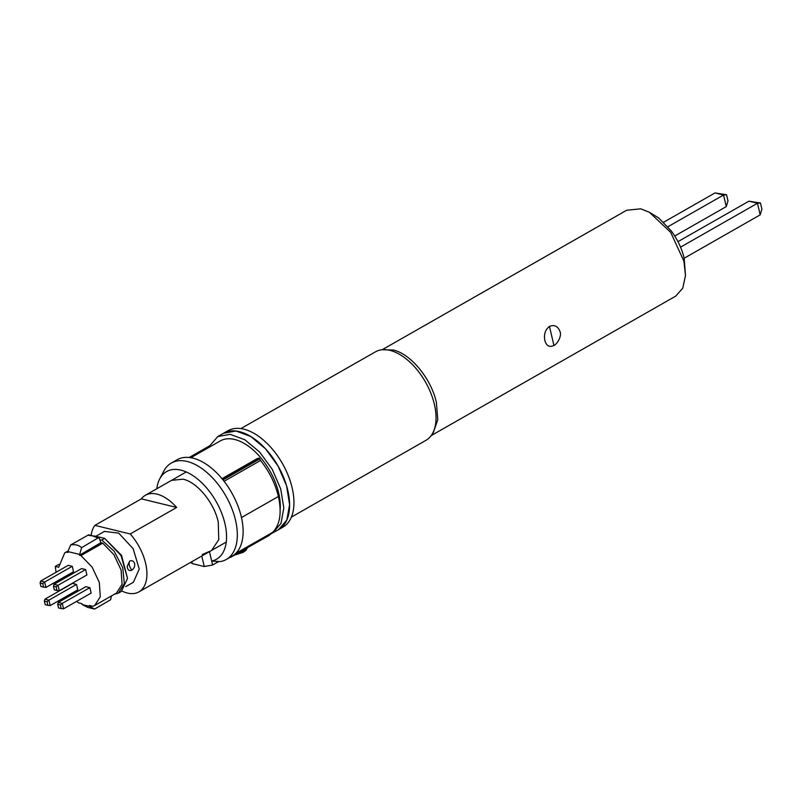 <?xml version="1.0" encoding="UTF-8"?>
<svg xmlns="http://www.w3.org/2000/svg" width="802" height="802" viewBox="0 0 802 802"><rect width="100%" height="100%" fill="white"/><g stroke="black" fill="none" stroke-linecap="round" stroke-linejoin="round"><path stroke-width="1.2" d="M382.283 349.732L393.251 350.023C410.584 353.672 431.255 378.755 436.368 402.363L437.772 419.677L433.311 432.649L431.225 435.526A50.957 28.531 -119.7 0 0 428.268 387.326A50.957 28.531 -119.7 0 0 389.932 350.374A50.957 28.531 -119.7 0 0 382.283 349.732A50.957 28.531 -119.7 0 0 375.416 351.847L240.881 428.599M291.377 517.11L425.912 440.368A50.957 28.531 -119.7 0 0 431.225 435.526M560.087 331.777C558.042 326.213 554.503 324.429 549.47 326.434C545.27 329.692 543.716 334.374 544.839 340.479C546.393 345.933 549.42 347.587 553.931 345.451C557.611 343.747 561.751 336.138 560.087 331.777M382.163 349.742L626.683 210.244L640.778 208.821L649.379 212.279L670.713 232.38L683.895 261.151L685.489 275.577L682.733 288.239L675.685 296.138L431.155 435.626M649.379 212.269L658.733 218.014L671.274 230.936C677.55 239.487 681.85 248.6 684.186 258.274L685.489 275.577M667.926 226.745L723.554 195.016L715.003 192.931L726.542 194.756L723.554 195.016L726.271 206.605L727.985 200.921L726.542 194.756M715.003 192.931L663.655 222.234M674.733 236.009L726.271 206.605M677.961 241.663L748.918 201.192L757.469 203.267L760.456 203.016L761.9 209.172L760.186 214.856L684.176 258.224M760.456 203.016L748.918 201.192M680.537 247.156L757.469 203.267L760.186 214.856M278.505 529.681A55.498 31.067 -119.7 0 0 278.575 529.641A55.498 31.067 -119.7 0 0 278.063 466.042A55.498 31.067 -119.7 0 0 223.578 433.24L235.999 431.015L250.715 436.468L265.482 448.769L278.063 466.042L286.535 485.661L289.602 504.638L286.805 520.077L278.575 529.641L270.936 533.861M278.575 529.641L282.936 527.155A55.498 31.067 -119.7 0 0 282.424 463.556A55.498 31.067 -119.7 0 0 227.938 430.754L223.588 433.23M211.527 550.463L218.786 539.666L218.234 521.912C214.064 502.643 197.192 482.162 183.036 479.185L171.538 480.348M209.472 551.636L211.678 561.039A50.446 28.25 -119.7 0 0 222.916 516.568A50.446 28.25 -119.7 0 0 180.911 470.132A50.446 28.25 -119.7 0 0 159.718 478.894A50.446 28.25 -119.7 0 0 156.811 488.749M218.725 561.53L212.61 565.019L211.678 561.039L220.049 561.621A55.498 31.067 -119.7 0 0 226.294 559.465A55.498 31.067 -119.7 0 0 231.618 507.937A55.498 31.067 -119.7 0 0 187.117 461.461A55.498 31.067 -119.7 0 0 171.297 463.065A55.498 31.067 -119.7 0 0 163.798 471.105L159.718 478.894M212.61 565.019L204.249 566.533L192.229 563.606L190.665 562.372M222.004 478.684L257.171 458.624L259.226 458.092L260.55 460.468C269.292 471.516 275.236 483.516 278.404 496.478C281.973 512.989 279.998 524.989 272.479 532.458L268.71 535.716L229.041 557.901M222.365 479.125L259.226 458.092M189.172 457.491L209.372 445.962L210.355 446.594M209.422 551.425L202.284 554.523M209.553 446.082L217.763 436.549L230.184 434.333L244.901 439.787L259.678 452.077L272.259 469.36L280.72 488.969L283.798 507.947L281.001 523.395L272.77 532.959M190.846 457.721L220.269 440.93A50.446 28.25 60.3 0 1 259.968 456.839A50.446 28.25 60.3 0 1 280.149 509.801M226.294 559.465L232.099 556.157A55.498 31.067 -119.7 0 0 232.841 555.706L230.946 557.26M232.841 555.706A55.498 31.067 -119.7 0 0 231.207 491.887A55.498 31.067 -119.7 0 0 177.102 459.747L171.297 463.065M130.205 533.962L94.887 525.37L141.352 498.854A40.361 22.596 60.3 0 1 145.393 495.265A40.361 22.596 60.3 0 1 156.891 494.102A40.361 22.596 60.3 0 1 176.681 507.455L130.205 533.962A40.361 22.596 -119.7 0 1 138.916 591.886A40.361 22.596 -119.7 0 1 127.418 593.059A40.361 22.596 -119.7 0 1 121.974 591.054M141.352 498.854L176.681 507.455M125.724 586.643L133.413 582.252L139.237 569.059L133.152 548.718L118.726 533.119L104.42 531.415L96.32 536.037M94.887 525.37A40.361 22.596 -119.7 0 0 91.167 535.335M45.955 587.465L40.952 586.573L40.1 582.954L40.671 581.059L68.27 565.32L72.27 566.292L73.543 571.726L45.955 587.465L44.681 582.031L42.767 583.605L43.619 587.224M47.869 605.34L45.193 604.688L44.351 601.069L44.922 599.174L72.511 583.425L76.521 584.407L77.794 589.841L50.195 605.58L47.869 605.34L47.017 601.721L44.351 601.069M53.453 586.202L56.12 586.853L58.025 585.28L54.025 584.307L53.453 586.202L54.305 589.831L56.972 590.472L56.12 586.853M58.275 602.422L57.704 604.317L60.371 604.969L62.275 603.395L58.275 602.422L85.864 586.683L89.874 587.655L91.147 593.089L63.548 608.828L62.275 603.395L89.874 587.655M42.767 583.605L40.1 582.954M50.195 605.58L48.922 600.147L47.017 601.721M56.972 590.472L59.308 590.713L58.025 585.28L85.624 569.54L86.897 574.974L59.308 590.713M54.025 584.307L81.614 568.568L85.624 569.54M60.371 604.969L61.223 608.588L58.546 607.936L57.704 604.317M61.223 608.588L63.548 608.828M72.27 566.292L44.681 582.031L40.671 581.059M76.521 584.407L48.922 600.147L44.922 599.174M89.533 606.352L82.205 604.568L87.669 607.375L94.596 609.069L89.533 606.352L89.343 605.46L92.842 606.312L94.706 605.49L100.29 596.768L99.318 582.442L92.11 567.094L80.952 555.596L102.736 543.165L100.882 542.723L79.448 555.235L80.952 555.596M94.596 609.069L110.606 599.776L111.408 595.966M98.014 537.982L99.147 537.931C91.308 535.255 87.629 534.363 88.12 535.265L92.601 535.906L98.014 537.982L81.614 547.656L79.448 555.235M99.147 537.931L100.882 542.723M81.614 547.656C78.626 545.039 74.967 544.147 70.636 544.979L67.879 551.565L79.218 554.322M56.07 572.277L55.258 566.423L58.706 567.265L64.701 552.909L66.566 552.097L68.07 552.458L67.879 551.565M70.636 544.979L87.568 535.435M82.205 604.568L81.964 603.665L78.466 602.813L76.561 601.41M59.589 581.139L58.436 580.347M70.466 595.465L69.654 594.482M68 551.285L66.566 552.097M58.757 564.428L55.258 566.423M94.706 605.49L116.49 593.069L122.074 584.337L121.102 570.021L113.894 554.663L102.736 543.165M100.16 539.906L101.784 540.047L114.225 551.315L122.736 567.696L124.32 583.475L118.435 593.109L114.425 594.242M101.784 540.047L104.691 538.393L94.135 535.926M118.435 593.119L121.343 591.455L127.548 578.453L121.052 555.596L104.691 538.393L121.523 555.325L127.548 578.453M134.646 563.616C133.703 560.969 132.039 560.127 129.663 561.089L127.217 566.342L127.388 567.766C128.14 570.362 129.613 571.154 131.789 570.142C134.024 568.638 134.977 566.463 134.646 563.616L134.646 563.616M683.895 261.151L684.186 258.274M553.931 345.451L549.47 326.434M238.445 552.989A12.11 4.692 -13.2 0 0 243.618 550.834A12.11 4.692 -13.2 0 0 246.826 548.207M191.788 561.731L192.229 563.606M201.783 556.027L204.249 566.533M231.858 556.598L269.622 535.054M235.688 553.45L272.479 532.458M241.472 517.551L278.404 496.478M224.079 481.28L260.55 460.468M223.006 479.907L259.647 459.005M129.663 561.089C128.541 563.656 129.252 566.673 131.789 570.142M247.367 547.896L245.943 550.272L243.287 552.267L234.775 555.084M223.578 433.24L217.763 436.549M226.254 542.062L138.916 591.886M68.13 550.954L64.701 552.909M186.254 471.957L145.393 495.265"/></g></svg>
